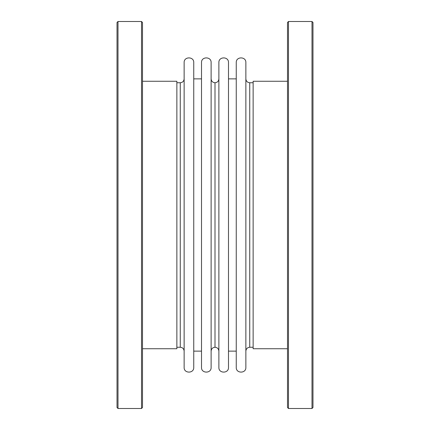 <?xml version="1.0" encoding="UTF-8"?>
<svg xmlns="http://www.w3.org/2000/svg" width="430" height="430" viewBox="0 0 430 430"><rect width="100%" height="100%" fill="white"/><g stroke="black" fill="none" stroke-linecap="round" stroke-linejoin="round"><path stroke-width="0.64" d="M184.137 215L184.137 62.549C183.836 56.357 194.048 56.362 193.747 62.549L193.747 367.451C194.048 373.643 183.836 373.638 184.137 367.451L184.137 215M201.509 215L201.509 62.549C201.208 56.357 211.42 56.362 211.119 62.549L211.119 367.451C211.42 373.643 201.208 373.638 201.509 367.451L201.509 215M218.881 215L218.881 62.549C218.58 56.357 228.792 56.362 228.491 62.549L228.491 367.451C228.792 373.643 218.58 373.638 218.881 367.451L218.881 215M236.253 215L236.253 62.549C235.952 56.357 246.164 56.362 245.863 62.549L245.863 367.451C246.164 373.643 235.952 373.638 236.253 367.451L236.253 215M142.497 81.265L176.864 81.265L176.864 348.735L142.497 348.735M141.518 21.5L142.497 22.478L142.497 407.522L141.518 408.5L141.518 21.5L118.003 21.5L118.003 408.5L141.518 408.5M118.003 408.5L117.024 407.522L117.024 22.478L118.003 21.5M287.503 81.265L253.136 81.265L253.136 348.735L287.503 348.735M288.482 21.5L287.503 22.478L287.503 407.522L288.482 408.5L288.482 21.5L311.997 21.5L311.997 408.5L288.482 408.5M311.997 408.5L312.975 407.522L312.975 22.478L311.997 21.5M176.864 347.257L180.256 347.257L180.256 82.743L176.864 82.743M211.119 351.133C211.345 348.784 212.64 347.488 215 347.257L215 82.743C212.64 82.512 211.345 81.216 211.119 78.867M253.136 347.257L249.744 347.257L249.744 82.743C247.384 82.512 246.089 81.216 245.863 78.867M180.256 82.743C182.616 82.512 183.911 81.216 184.137 78.867M180.256 347.257C182.616 347.488 183.911 348.784 184.137 351.133M193.747 351.133L201.509 351.133M201.509 78.867L193.747 78.867M215 347.257C217.36 347.488 218.655 348.784 218.881 351.133M215 82.743C217.36 82.512 218.655 81.216 218.881 78.867M228.491 351.133L236.253 351.133M236.253 78.867L228.491 78.867M249.744 347.257C247.384 347.488 246.089 348.784 245.863 351.133M253.136 82.743L249.744 82.743"/></g></svg>
